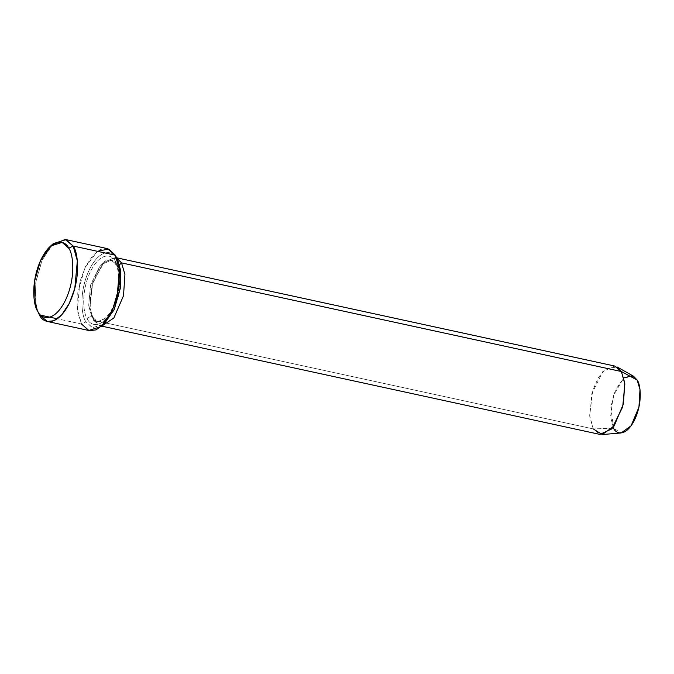 <?xml version="1.0" encoding="UTF-8"?>
<svg xmlns="http://www.w3.org/2000/svg" width="674" height="674" viewBox="0 0 674 674"><rect width="100%" height="100%" fill="white"/><g stroke="black" fill="none" stroke-linecap="round" stroke-linejoin="round"><path stroke-width="0.51" stroke-dasharray="3.37 2.53" d="M107.36 248.613L100.805 249.363L93.037 255.219L85.488 266.651L79.928 281.673L77.384 309.248L81.571 324.059L57.341 318.794L81.571 324.059L85.986 321.843L92.591 327.699L104.116 324.068M117.899 260.644L117.124 259.077M101.951 325.946L100.047 325.769L93.416 320.285L593.238 428.917L599.868 434.401M633.484 376.185L623.736 378.021L613.23 395.773L610.551 416.877L613.567 428.226L593.238 428.917L613.567 428.226L621.15 432.961M87.393 318.979C88.437 317.286 89.903 316.553 91.816 316.763L97.781 321.7L108.514 316.738L118.346 296.905L120.258 276.222L117.116 265.109L115.49 263.989L115.507 261.588C119.273 265.96 122.626 287.68 112.373 309.181C101.816 330.159 90.021 325.66 87.393 318.979C83.635 314.598 80.282 292.878 90.535 271.378C101.092 250.399 112.878 254.907 115.507 261.588L115.49 263.989L117.116 265.109L111.151 260.172L100.409 265.135L90.577 284.967L88.673 305.651L91.816 316.763C89.903 316.553 88.437 317.286 87.393 318.979C90.021 325.66 101.816 330.159 112.373 309.181C122.626 287.68 119.273 265.96 115.507 261.588C112.878 254.907 101.092 250.399 90.535 271.378C80.282 292.878 83.635 314.598 87.393 318.979M91.816 316.763L88.673 305.651L90.577 284.967L100.409 265.135L111.151 260.172L117.116 265.109L119.408 264.848L117.116 265.109L120.258 276.222L118.346 296.905L108.514 316.738L97.781 321.7L91.816 316.763M614.73 366.041L602.8 371.551L591.873 393.591L589.75 416.574L593.238 428.917L93.416 320.285L89.928 307.942L92.052 284.959L102.97 262.919L114.9 257.409L116.728 258.049L105.018 260.905L92.81 282.288L89.844 307.007L93.416 320.285L93.433 317.884L93.416 320.285L101.968 325.946M102.76 325.171L92.127 327.539L85.986 321.843L81.571 324.059L89.524 330.639M85.986 321.843C81.857 317.033 78.159 293.139 89.44 269.49C101.049 246.414 114.024 251.368 116.914 258.715C114.024 251.368 101.049 246.414 89.44 269.49C78.159 293.139 81.857 317.033 85.986 321.843M37.609 311.009L35.158 299.332L35.916 281.395L41.889 260.594L51.974 244.923M613.567 428.226L610.804 407.104L615.396 390.01L623.846 377.937M593.238 428.917L589.649 415.395L592.842 390.238L598.411 377.558L605.362 369.091L616.98 366.9M81.571 324.059L77.864 312.904L77.754 292.811L84.89 267.881L97.385 251.301M53.381 243.6L42.26 259.751L35.781 282.305L35.351 301.236L38.342 312.795M101.749 326.14L100.047 325.769M97.781 321.7C100.367 320.934 100.418 324.304 108.817 314.168C118.363 301.404 121.91 273.93 115.49 263.989C113.62 261.318 112.17 260.046 111.151 260.172C108.565 260.939 108.506 257.569 100.106 267.704C90.569 280.46 87.022 307.934 93.433 317.884C95.388 320.613 96.837 321.886 97.781 321.7M116.602 257.78L114.9 257.409"/><path stroke-width="1.01" d="M36.826 309.442L39.421 314.901L36.826 309.442L34.088 298.852L34.475 281.496L40.415 260.821L50.609 246.018L62.143 242.396L68.74 248.243C72.876 253.062 76.566 276.955 65.285 300.604C53.676 323.68 40.701 318.726 37.811 311.371L39.421 314.901C42.572 322.913 56.726 328.322 69.388 303.148C81.697 277.351 77.67 251.284 73.154 246.027L68.74 248.243C65.85 240.896 52.875 235.942 41.266 259.018C29.985 282.667 33.675 306.56 37.811 311.371C40.701 318.726 53.676 323.68 65.285 300.604C76.566 276.955 72.876 253.062 68.74 248.243L73.154 246.027L77.35 260.846L74.797 288.421L69.245 303.435L61.688 314.868L53.92 320.731L47.374 321.481L39.421 314.901L57.341 318.794L39.421 314.901L37.609 311.009M101.353 326.486L104.116 324.068L114.31 309.265L120.25 288.598L120.638 271.243L117.899 260.644L116.391 257.299L119.374 268.85L118.944 287.79L112.465 310.335L101.353 326.486L88.774 330.445L81.571 324.059M47.374 321.481L89.524 330.639L96.079 329.889L103.847 324.034L111.395 312.601L116.956 297.588L119.5 270.004L115.313 255.193L116.391 257.299M101.749 326.14L599.868 434.401L611.798 428.891L622.725 406.852L624.849 383.868L621.352 371.526L121.531 262.894L124.934 274.411L123.502 295.751L113.847 317.993L101.951 325.946M602.278 434.553L621.15 432.961L631.1 425.791L638.935 407.138L639.997 389.555L637.166 380.069L621.352 371.526L624.731 382.84L623.467 403.777L614.132 426.01L602.278 434.553L593.238 428.917M119.408 264.848L121.531 262.894L116.728 258.049L121.531 262.894L119.408 264.848M97.385 251.301L108.741 249.026L115.313 255.193L73.154 246.027L115.313 255.193L107.36 248.613L65.201 239.447L73.154 246.027L65.959 239.649L53.381 243.6L50.609 246.018M117.124 259.077L120.385 269.406L120.385 287.621L113.957 310.032L102.76 325.171M51.974 244.923L65.201 239.447M101.968 325.946L113.864 317.968L123.51 295.734L124.934 274.402L121.531 262.894L621.352 371.526L637.166 380.069C640.317 383.733 643.131 401.965 634.529 420.012C625.666 437.62 615.775 433.837 613.567 428.226M623.846 377.937L632.305 375.654L637.166 380.069L633.484 376.185L616.98 366.9L621.352 371.526L614.73 366.041L116.602 257.78"/></g></svg>
